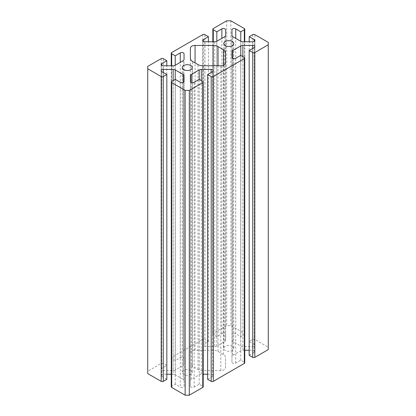 <?xml version="1.0" encoding="UTF-8"?>
<svg xmlns="http://www.w3.org/2000/svg" width="416" height="416" viewBox="0 0 416 416"><rect width="100%" height="100%" fill="white"/><g stroke="black" fill="none" stroke-linecap="round" stroke-linejoin="round"><path stroke-width="0.31" stroke-dasharray="2.08 1.56" d="M147.732 373.604L147.732 371.202L161.169 363.444A1.472 0.848 180 0 1 163.249 363.444L166.811 365.498L161.767 368.41A2.205 1.274 0 0 0 161.122 369.309A2.205 1.274 0 0 0 161.767 370.209A2.205 1.274 0 0 0 163.322 370.583L163.322 65.775M184.07 386.199L184.07 81.39L184.07 386.199A2.205 1.274 0 0 1 183.425 387.098A2.205 1.274 0 0 1 180.305 387.098L180.305 82.29M202.769 81.422L202.769 386.23L199.207 384.176L194.163 387.083A2.205 1.274 180 0 1 191.048 387.083A2.205 1.274 180 0 1 190.403 386.183L190.403 75.712M252.767 34.637L252.767 339.446L249.205 341.5L254.249 344.412A2.205 1.274 180 0 1 254.894 345.311A2.205 1.274 180 0 1 254.249 346.211A2.205 1.274 180 0 1 252.694 346.58L252.694 41.777M213.273 41.761L213.273 334.563L216.835 336.617L221.879 333.705A2.205 1.274 180 0 1 224.994 333.705A2.205 1.274 180 0 1 225.638 334.604L225.638 29.796M244.312 57.434L244.312 362.242L240.75 360.188L235.711 363.1A2.205 1.274 180 0 1 232.591 363.1A2.205 1.274 180 0 1 231.946 362.201L231.946 57.392M232.331 346.362A5.002 2.886 0 0 0 226.881 345.732A5.002 2.886 0 0 0 223.792 348.4A5.002 2.886 0 0 0 225.254 350.444A5.002 2.886 0 0 0 230.708 351.073A5.002 2.886 0 0 0 233.792 348.4A5.002 2.886 0 0 0 232.331 346.362M190.762 370.36A5.002 2.886 0 0 0 185.307 369.736A5.002 2.886 0 0 0 182.224 372.403A5.002 2.886 0 0 0 183.685 374.447A5.002 2.886 0 0 0 189.134 375.071A5.002 2.886 0 0 0 192.223 372.403A5.002 2.886 0 0 0 190.762 370.36M225.472 367.879L225.472 357.386A6.978 4.03 0 0 0 223.428 354.536L218.015 351.416A6.978 4.03 0 0 0 213.08 350.236L195.062 350.236A4.664 2.694 0 0 0 190.398 352.929L190.398 363.329A6.978 4.03 0 0 0 192.442 366.179L198 369.392A6.978 4.03 0 0 0 202.935 370.573L220.808 370.573A4.664 2.694 0 0 0 225.472 367.879L225.472 357.386M202.769 386.23A1.472 0.848 180 0 1 203.195 386.828M171.272 386.844A1.472 0.848 180 0 1 171.704 386.246L175.266 384.186L180.305 387.098M184.07 380.531A2.938 1.695 0 0 0 183.212 379.335L183.212 82.399M175.245 79.394L175.245 374.733L183.212 379.335M175.245 374.733A2.938 1.695 0 0 0 173.165 374.239L173.165 80.59M166.837 379.319L161.793 376.412A2.205 1.274 180 0 1 161.148 375.508A2.205 1.274 180 0 1 163.348 374.239L166.837 374.239M171.272 374.239L173.165 374.239M173.139 65.775L173.139 370.583L163.322 370.583M173.139 370.583A2.938 1.695 0 0 0 175.219 370.084L175.219 65.276M183.186 60.679L183.186 365.487L175.219 370.084M183.186 365.487A2.938 1.695 0 0 0 184.044 364.286L184.044 59.478M171.678 65.775L171.678 358.576L175.24 360.63L180.279 357.718A2.205 1.274 180 0 1 182.686 357.443A2.205 1.274 180 0 1 184.044 358.618L184.044 364.286M171.678 358.576A1.472 0.848 180 0 1 171.246 357.978A1.472 0.848 180 0 1 171.678 357.375L202.769 339.43A1.472 0.848 180 0 1 204.844 339.43L204.844 34.622M214.739 41.761L214.739 346.57L204.922 346.57A2.205 1.274 0 0 1 202.717 345.296A2.205 1.274 0 0 1 203.362 344.396L208.406 341.484L204.844 339.43M214.739 346.57A2.938 1.695 0 0 0 216.814 346.07L224.78 341.474A2.938 1.695 0 0 0 225.638 340.272L225.638 334.604M213.273 334.563A1.472 0.848 180 0 1 212.846 333.96A1.472 0.848 180 0 1 213.273 333.362L226.704 325.608L230.88 325.608L244.338 333.377A1.472 0.848 180 0 1 244.769 333.975A1.472 0.848 180 0 1 244.338 334.578L244.338 41.777M231.972 334.62L231.972 35.48L231.972 334.62A2.205 1.274 0 0 1 233.329 333.445A2.205 1.274 0 0 1 235.737 333.72L240.776 336.632L244.338 334.578M231.972 340.288A2.938 1.695 0 0 0 232.83 341.489L240.796 346.086A2.938 1.695 0 0 0 242.876 346.58L252.694 346.58M252.767 339.446A1.472 0.848 180 0 1 254.847 339.446L268.268 347.194L268.268 349.612M249.179 355.321L254.223 352.409A2.205 1.274 0 0 0 254.868 351.51A2.205 1.274 0 0 0 252.668 350.236L249.179 350.236M244.743 350.236L242.85 350.236A2.938 1.695 0 0 0 240.77 350.735L232.804 355.332A2.938 1.695 0 0 0 231.946 356.533L231.946 362.201M244.312 362.242A1.472 0.848 180 0 1 244.743 362.846M207.636 379.309L212.68 376.397A2.205 1.274 0 0 0 213.325 375.497A2.205 1.274 0 0 0 211.12 374.223L211.12 72.488M201.302 80.574L201.302 374.223L203.195 374.223M207.636 374.223L211.12 374.223M201.302 374.223A2.938 1.695 0 0 0 199.228 374.717L199.228 79.378M191.261 82.389L191.261 379.319L199.228 374.717M191.261 379.319A2.938 1.695 0 0 0 190.403 380.515M147.732 66.394L147.732 371.202M230.88 20.8L230.88 325.608M268.268 42.385L268.268 347.194M226.704 20.8L226.704 325.608M240.75 360.188L240.75 55.38L240.77 350.735M231.946 356.533L231.946 51.724M208.406 341.484L208.406 41.761M216.835 336.617L216.835 41.252M225.638 340.272L225.638 35.464M240.776 336.632L240.776 41.267M249.205 341.5L249.205 41.777M199.207 384.176L199.207 79.368M190.403 386.183L190.403 81.38M175.266 384.186L175.266 79.383M175.24 360.63L175.24 65.265M184.044 358.618L184.044 53.81M166.811 365.498L166.811 65.775M190.398 363.329L190.398 58.526M194.163 387.083L194.163 82.28M254.249 344.412L254.249 41.402M221.879 333.705L221.879 38.34M235.711 363.1L235.711 58.292M202.769 34.622L202.769 339.43M171.678 357.375L171.678 52.567M161.169 58.635L161.169 363.444M244.338 28.569L244.338 333.377M254.847 339.446L254.847 34.637M213.273 333.362L213.273 28.553M232.804 58.401L232.804 355.332M242.85 56.592L242.85 350.236M252.668 350.236L252.668 48.5M254.223 352.409L254.223 47.601M203.362 344.396L203.362 41.387M204.922 346.57L204.922 41.761M224.78 36.665L224.78 341.474M216.814 346.07L216.814 41.262M235.737 333.72L235.737 38.355M240.796 41.278L240.796 346.086M232.83 341.489L232.83 36.681M242.876 346.58L242.876 41.777M212.68 376.397L212.68 71.588M161.793 376.412L161.793 71.604M163.348 374.239L163.348 72.504M171.704 386.246L171.704 81.437M180.279 357.718L180.279 62.353M163.249 363.444L163.249 58.635M161.767 368.41L161.767 65.4M223.428 354.536L223.428 65.296M220.808 370.573L220.808 65.764M202.935 370.573L202.935 65.764M198 369.392L198 64.584M192.442 366.179L192.442 61.37M195.062 350.236L195.062 62.884M213.08 350.236L213.08 65.764M218.015 351.416L218.015 65.764M254.894 345.311L254.894 40.503M223.792 43.597L223.792 348.4M182.224 67.595L182.224 372.403M192.223 67.595L192.223 372.403M233.792 43.597L233.792 348.4M254.868 351.51L254.868 46.701M202.717 345.296L202.717 40.487M213.325 375.497L213.325 70.689M161.148 375.508L161.148 70.704M161.122 369.309L161.122 64.501M244.769 333.975L244.769 41.777M171.246 357.978L171.246 65.775M212.846 333.96L212.846 41.761"/><path stroke-width="0.62" d="M161.195 76.57A1.472 0.848 0 0 0 163.275 76.57L166.837 74.516L166.837 379.319L163.275 381.378A1.472 0.848 180 0 1 161.195 381.378L161.195 76.57L147.732 68.796L147.732 66.394L161.169 58.635A1.472 0.848 0 0 1 163.249 58.635L166.811 60.689L161.767 63.601A2.205 1.274 0 0 0 161.122 64.501A2.205 1.274 0 0 0 161.767 65.4A2.205 1.274 0 0 0 163.322 65.775L173.139 65.775A2.938 1.695 180 0 0 175.219 65.276L183.186 60.679A2.938 1.695 180 0 0 184.044 59.478L184.044 53.81A2.205 1.274 180 0 0 182.686 52.634A2.205 1.274 180 0 0 180.279 52.91L175.24 55.822L171.678 53.768L171.678 65.775M202.769 82.623A1.472 0.848 0 0 0 203.195 82.02L203.195 386.828A1.472 0.848 180 0 1 202.769 387.431L202.769 82.623L189.306 90.392L185.141 90.392L171.704 82.638A1.472 0.848 0 0 1 171.272 82.035A1.472 0.848 0 0 1 171.704 81.437L175.266 79.383L180.305 82.29A2.205 1.274 0 0 0 183.425 82.29A2.205 1.274 0 0 0 184.07 81.39L184.07 75.722L184.07 81.39M203.195 82.02A1.472 0.848 0 0 0 202.769 81.422L199.207 79.368L194.163 82.28A2.205 1.274 180 0 1 191.048 82.28A2.205 1.274 180 0 1 190.403 81.38L190.403 75.712A2.938 1.695 180 0 1 191.261 74.511L199.228 69.914A2.938 1.695 180 0 1 201.302 69.415L211.12 69.415A2.205 1.274 0 0 1 213.325 70.689A2.205 1.274 0 0 1 212.68 71.588L207.636 74.5L211.198 76.554A1.472 0.848 0 0 0 213.273 76.554L244.312 58.635A1.472 0.848 0 0 0 244.743 58.037A1.472 0.848 0 0 0 244.312 57.434L240.75 55.38L235.711 58.292A2.205 1.274 180 0 1 232.591 58.292A2.205 1.274 180 0 1 231.946 57.392L231.946 51.724A2.938 1.695 180 0 1 232.804 50.523L232.804 58.401M254.821 52.567L254.821 357.375A1.472 0.848 180 0 1 252.741 357.375L249.179 355.321L249.179 50.513L252.741 52.567A1.472 0.848 0 0 0 254.821 52.567L268.268 44.803L268.268 42.385L254.847 34.637A1.472 0.848 0 0 0 252.767 34.637L249.205 36.691L254.249 39.603A2.205 1.274 180 0 1 254.894 40.503A2.205 1.274 180 0 1 254.249 41.402A2.205 1.274 180 0 1 252.694 41.777L242.876 41.777A2.938 1.695 180 0 1 240.796 41.278L232.83 36.681A2.938 1.695 180 0 1 231.972 35.48L231.972 29.812L231.972 35.48M240.776 41.267L240.776 31.824L244.338 29.77A1.472 0.848 0 0 0 244.769 29.167A1.472 0.848 0 0 0 244.338 28.569L230.88 20.8L226.704 20.8L213.273 28.553A1.472 0.848 0 0 0 212.846 29.151A1.472 0.848 0 0 0 213.273 29.754L216.835 31.808L221.879 28.896A2.205 1.274 180 0 1 224.994 28.896A2.205 1.274 180 0 1 225.638 29.796L225.638 35.464A2.938 1.695 180 0 1 224.78 36.665L216.814 41.262A2.938 1.695 180 0 1 214.739 41.761L204.922 41.761A2.205 1.274 0 0 1 202.717 40.487A2.205 1.274 0 0 1 203.362 39.588L208.406 36.676L204.844 34.622A1.472 0.848 0 0 0 202.769 34.622L171.678 52.567A1.472 0.848 0 0 0 171.246 53.17A1.472 0.848 0 0 0 171.678 53.768M232.331 41.553A5.002 2.886 0 0 0 226.881 40.924A5.002 2.886 0 0 0 223.792 43.597A5.002 2.886 0 0 0 225.254 45.635A5.002 2.886 0 0 0 230.708 46.264A5.002 2.886 0 0 0 233.792 43.597A5.002 2.886 0 0 0 232.331 41.553M190.762 65.551A5.002 2.886 0 0 0 185.307 64.927A5.002 2.886 0 0 0 182.224 67.595A5.002 2.886 0 0 0 183.685 69.638A5.002 2.886 0 0 0 189.134 70.262A5.002 2.886 0 0 0 192.223 67.595A5.002 2.886 0 0 0 190.762 65.551M225.472 52.582A6.978 4.03 0 0 0 223.428 49.733L218.015 46.608A6.978 4.03 0 0 0 213.08 45.427L195.062 45.427A4.664 2.694 0 0 0 190.398 48.121L190.398 58.521A6.978 4.03 0 0 0 192.442 61.37L198 64.584A6.978 4.03 0 0 0 202.935 65.764L220.808 65.764A4.664 2.694 0 0 0 225.472 63.071L225.472 52.582L225.472 63.071M240.77 55.39L240.77 45.926L232.804 50.523M240.77 45.926A2.938 1.695 180 0 1 242.85 45.427L242.85 56.592M249.179 50.513L254.223 47.601A2.205 1.274 0 0 0 254.868 46.701A2.205 1.274 0 0 0 252.668 45.427L242.85 45.427M240.776 31.824L235.737 28.912A2.205 1.274 0 0 0 233.329 28.636A2.205 1.274 0 0 0 231.972 29.812M166.837 74.516L161.793 71.604A2.205 1.274 180 0 1 161.148 70.704A2.205 1.274 180 0 1 163.348 69.43L173.165 69.43A2.938 1.695 180 0 1 175.245 69.924L183.212 74.526A2.938 1.695 180 0 1 184.07 75.722M189.306 90.392L189.306 395.2L202.769 387.431M189.306 395.2L185.141 395.2L171.704 387.442A1.472 0.848 180 0 1 171.272 386.844L171.272 82.035M166.837 374.239L171.272 374.239M147.732 68.796L147.732 373.604L161.195 381.378M254.821 357.375L268.268 349.612L268.268 44.803M249.179 350.236L244.743 350.236M244.743 58.037L244.743 362.846A1.472 0.848 180 0 1 244.312 363.444L244.312 58.635M213.273 76.554L213.273 381.363L244.312 363.444M213.273 381.363A1.472 0.848 180 0 1 211.198 381.363L207.636 379.309L207.636 74.5M203.195 374.223L207.636 374.223M185.141 90.392L185.141 395.2M208.406 41.761L208.406 36.676M216.835 41.252L216.835 31.808M249.205 41.777L249.205 36.691M175.24 65.265L175.24 55.822M166.811 65.775L166.811 60.689M190.398 58.526L190.398 48.121L190.398 58.526M254.249 41.402L254.249 39.603M221.879 38.34L221.879 28.896M171.704 82.638L171.704 387.442M252.668 48.5L252.668 45.427M252.741 357.375L252.741 52.567M203.362 41.387L203.362 39.588M213.273 29.754L213.273 41.761M244.338 41.777L244.338 29.77M235.737 38.355L235.737 28.912M191.261 74.511L191.261 82.389M199.228 79.378L199.228 69.914M201.302 69.415L201.302 80.574M211.12 72.488L211.12 69.415M211.198 381.363L211.198 76.554M163.275 76.57L163.275 381.378M163.348 72.504L163.348 69.43M173.165 80.59L173.165 69.43M175.245 69.924L175.245 79.394M183.212 82.399L183.212 74.526M180.279 62.353L180.279 52.91M161.767 65.4L161.767 63.601M223.428 65.296L223.428 49.733M195.062 62.884L195.062 45.427M213.08 65.764L213.08 45.427M218.015 65.764L218.015 46.608M244.769 41.777L244.769 29.167M171.246 65.775L171.246 53.17M212.846 41.761L212.846 29.151"/></g></svg>
